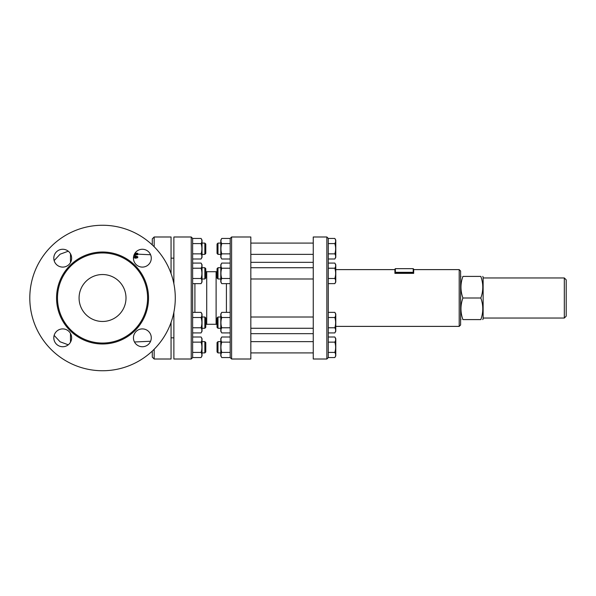 <?xml version="1.0" encoding="UTF-8"?>
<svg xmlns="http://www.w3.org/2000/svg" width="596" height="596" viewBox="0 0 596 596"><rect width="100%" height="100%" fill="white"/><g stroke="black" fill="none" stroke-linecap="round" stroke-linejoin="round"><path stroke-width="0.89" d="M135.024 253.114L136.238 253.166C138.175 253.285 138.175 253.352 136.238 253.345M136.261 257.271L134.733 256.533M137.736 254.038L137.736 253.3M133.579 256.63L135.568 257.159L137.736 256.682L137.736 257.703L135.672 258.224M135.568 257.159L135.568 258.195L133.459 257.621M134.465 254.045L136.901 253.918C138.197 253.695 137.751 253.538 135.568 253.449L134.8 253.456M137.736 256.682L133.884 255.416M136.901 254.872L136.901 253.918L137.736 253.732L137.736 254.678L134.018 255.028M70.484 333.432L70.484 342.208M70.484 253.792L70.484 262.568M102.542 274.532A23.468 23.468 0 0 1 126.002 298A23.468 23.468 0 0 1 102.542 321.467A23.468 23.468 0 0 1 79.074 298A23.468 23.468 0 0 1 102.542 274.532M413.684 269.608L413.684 272.961L413.684 269.139L413.684 269.608L459.203 269.608L459.203 326.392L335.779 326.392M413.684 272.968L413.684 273.37L394.91 273.37L394.91 272.968L413.684 272.968L413.214 272.32L395.379 272.32L394.91 272.961L394.91 269.139L394.91 269.608L335.779 269.608M459.203 326.392L460.611 324.984L460.611 271.016L459.203 269.608M335.779 338.64L335.779 355.909L334.833 357.555C335.898 355.842 335.898 354.128 334.833 352.415C335.898 348.988 335.898 345.561 334.833 342.134C335.898 340.42 335.898 338.714 334.833 337.001L335.779 338.64M328.269 332.918L334.833 332.918C335.898 331.205 335.898 329.491 334.833 327.778C335.898 324.351 335.898 320.924 334.833 317.497C335.898 315.783 335.898 314.07 334.833 312.364L328.269 312.364M334.833 312.364L335.779 314.003L335.779 331.272L334.833 332.918M328.269 283.636L334.833 283.636C335.898 281.93 335.898 280.217 334.833 278.503C335.898 275.076 335.898 271.649 334.833 268.222C335.898 266.509 335.898 264.795 334.833 263.082L328.269 263.082M334.833 263.082L335.779 264.728L335.779 281.997L334.833 283.636M328.269 258.999L334.833 258.999C335.898 257.286 335.898 255.58 334.833 253.866C335.898 250.439 335.898 247.012 334.833 243.585C335.898 241.872 335.898 240.158 334.833 238.445L328.269 238.445M334.833 258.999L335.779 257.36L335.779 240.091L334.833 238.445M328.269 327.778L334.833 327.778M328.269 317.497L334.833 317.497M328.269 268.222L334.833 268.222M328.269 278.503L334.833 278.503M328.269 243.585L334.833 243.585M328.269 253.866L334.833 253.866M328.269 357.555L334.833 357.555M328.269 352.415L334.833 352.415M328.269 342.134L334.833 342.134M328.269 337.001L334.833 337.001M217.987 248.726L217.987 243.094L217.048 244.032L217.048 253.419L217.987 254.358L217.987 248.726M217.987 278.243L217.987 267.731L217.048 268.669L217.048 278.056L217.987 278.995L217.987 278.243M217.987 328.269L217.987 317.005L217.048 317.944L217.048 327.331L217.987 328.269L220.803 328.269M221.749 243.585C220.676 247.012 220.676 250.439 221.749 253.866C220.676 255.58 220.676 257.286 221.749 258.999L220.803 257.36L220.803 240.091L221.749 238.445C220.676 240.158 220.676 241.872 221.749 243.585L230.19 243.585M230.19 263.082L221.749 263.082C220.676 264.795 220.676 266.509 221.749 268.222C220.676 271.649 220.676 275.076 221.749 278.503C220.676 280.217 220.676 281.93 221.749 283.636L230.19 283.636M221.749 283.636L220.803 281.997L220.803 264.728L221.749 263.082M230.19 312.364L221.749 312.364C220.676 314.07 220.676 315.783 221.749 317.497C220.676 320.924 220.676 324.351 221.749 327.778C220.676 329.491 220.676 331.205 221.749 332.918L230.19 332.918M221.749 332.918L220.803 331.272L220.803 314.003L221.749 312.364M230.19 238.445L221.749 238.445M230.19 268.222L221.749 268.222M230.19 278.503L221.749 278.503M230.19 317.497L221.749 317.497M230.19 327.778L221.749 327.778M230.19 253.866L221.749 253.866M230.19 258.999L221.749 258.999M217.987 352.906L217.987 341.642L217.048 342.581L217.048 351.968L217.987 352.906L220.803 352.906M230.19 337.001L221.749 337.001C220.676 338.714 220.676 340.42 221.749 342.134C220.676 345.561 220.676 348.988 221.749 352.415C220.676 354.128 220.676 355.842 221.749 357.555L230.19 357.555M221.749 337.001L220.803 338.64L220.803 355.909L221.749 357.555M230.19 352.415L221.749 352.415M230.19 342.134L221.749 342.134M204.845 317.757L204.845 328.269L205.784 327.331L205.784 317.944L204.845 317.005L204.845 317.757M204.845 267.731L204.845 278.995L205.784 278.056L205.784 268.669L204.845 267.731L202.029 267.731M204.845 243.094L204.845 254.358L205.784 253.419L205.784 244.032L204.845 243.094L202.029 243.094M201.083 312.364L202.029 314.003L202.029 331.272L201.083 332.918C202.156 331.205 202.156 329.491 201.083 327.778C202.156 324.351 202.156 320.924 201.083 317.497C202.156 315.783 202.156 314.07 201.083 312.364L192.642 312.364M201.083 263.082L202.029 264.728L202.029 281.997L201.083 283.636C202.156 281.93 202.156 280.217 201.083 278.503C202.156 275.076 202.156 271.649 201.083 268.222C202.156 266.509 202.156 264.795 201.083 263.082L192.642 263.082M192.642 258.999L201.083 258.999C202.156 257.286 202.156 255.58 201.083 253.866C202.156 250.439 202.156 247.012 201.083 243.585C202.156 241.872 202.156 240.158 201.083 238.445L192.642 238.445M201.083 258.999L202.029 257.36L202.029 240.091L201.083 238.445M192.642 317.497L201.083 317.497M192.642 327.778L201.083 327.778M192.642 268.222L201.083 268.222M192.642 332.918L201.083 332.918M192.642 283.636L201.083 283.636M192.642 278.503L201.083 278.503M192.642 253.866L201.083 253.866M192.642 243.585L201.083 243.585M204.845 347.274L204.845 352.906L205.784 351.968L205.784 342.581L204.845 341.642L204.845 347.274M201.083 337.001L202.029 338.64L202.029 355.909L201.083 357.555C202.156 355.842 202.156 354.128 201.083 352.415C202.156 348.988 202.156 345.561 201.083 342.134C202.156 340.42 202.156 338.714 201.083 337.001L192.642 337.001M192.642 352.415L201.083 352.415M192.642 357.555L201.083 357.555M192.642 342.134L201.083 342.134M564.323 298L564.323 318.041L566.2 316.163L566.2 279.837L564.323 277.959L564.323 298M462.913 276.41C460.321 283.607 460.321 290.803 462.913 298C460.321 305.197 460.321 312.393 462.913 319.59C460.321 319.59 460.321 319.59 462.913 319.59C460.321 319.59 460.321 319.59 462.913 319.59L480.83 319.59C483.423 312.393 483.423 305.197 480.83 298C483.423 290.803 483.423 283.607 480.83 276.41C483.423 276.41 483.423 276.41 480.83 276.41C483.423 276.41 483.423 276.41 480.83 276.41L462.913 276.41C460.321 276.41 460.321 276.41 462.913 276.41C460.321 276.41 460.321 276.41 462.913 276.41M462.913 298L480.83 298M480.83 319.59C483.423 319.59 483.423 319.59 480.83 319.59C483.423 319.59 483.423 319.59 480.83 319.59M482.753 276.41L483.132 277.073L483.132 318.927L482.753 319.59M326.861 298L326.861 359.008L328.269 357.6L328.269 238.4L326.861 236.992L326.861 298M326.861 359.008L313.25 359.008L313.25 236.992L326.861 236.992M217.048 324.47L216.11 324.284L216.11 271.716L217.048 271.53M230.19 298L230.19 357.6L231.598 359.008L231.598 236.992L230.19 238.4L230.19 298M216.11 324.284L206.723 324.284L206.723 271.716L205.784 271.53M192.642 298L192.642 238.4L191.234 236.992L191.234 359.008L192.642 357.6L192.642 298M231.598 359.008L250.834 359.008L250.834 236.992L231.598 236.992M173.876 283.756L173.876 236.992L191.234 236.992M191.234 359.008L173.876 359.008L173.876 312.244M152.285 244.926L152.285 238.869L152.285 244.926M152.285 351.074L152.285 357.131L154.163 359.008L154.163 349.249M171.059 273.571L171.059 236.992L154.163 236.992L152.285 238.869M154.163 359.008L171.059 359.008L171.059 322.429M57.492 298A45.05 45.05 0 0 0 125.063 337.016A45.05 45.05 0 0 0 125.063 258.984A45.05 45.05 0 0 0 57.492 298M29.8 298A72.742 72.742 0 0 1 102.542 225.258A72.742 72.742 0 0 1 175.284 298A72.742 72.742 0 0 1 102.542 370.742A72.742 72.742 0 0 1 29.8 298M133.444 337.82A8.918 8.918 0 0 1 142.362 328.903A8.918 8.918 0 0 1 151.28 337.82A8.918 8.918 0 0 1 142.362 346.738A8.918 8.918 0 0 1 133.444 337.82M62.722 328.903A8.918 8.918 0 0 1 71.639 337.82A8.918 8.918 0 0 1 62.722 346.738A8.918 8.918 0 0 1 53.804 337.82A8.918 8.918 0 0 1 62.722 328.903M71.639 258.18A8.918 8.918 0 0 1 62.722 267.097A8.918 8.918 0 0 1 53.804 258.18A8.918 8.918 0 0 1 62.722 249.262A8.918 8.918 0 0 1 71.639 258.18M142.362 267.097A8.918 8.918 0 0 1 133.444 258.18A8.918 8.918 0 0 1 142.362 249.262A8.918 8.918 0 0 1 151.28 258.18A8.918 8.918 0 0 1 142.362 267.097M395.379 272.32L395.379 268.669L413.214 268.669L413.214 272.32M226.413 283.636L226.413 312.364M194.907 312.364L194.907 283.636M154.163 246.751L154.163 236.992M148.531 298A45.989 45.989 0 0 0 102.542 252.011A45.989 45.989 0 0 0 56.553 298A45.989 45.989 0 0 0 102.542 343.989A45.989 45.989 0 0 0 148.531 298M150.587 254.745L137.736 254.157M150.587 341.255L134.48 341.992M68.272 344.801L60.084 341.784L54.139 335.392M68.272 251.199L60.084 254.216L54.139 260.608M250.834 254.358L313.25 254.358M250.834 243.094L313.25 243.094M250.834 278.995L313.25 278.995M250.834 267.731L313.25 267.731M250.834 328.269L313.25 328.269M250.834 317.005L313.25 317.005M250.834 352.906L313.25 352.906M250.834 341.642L313.25 341.642M220.803 243.094L217.987 243.094M220.803 254.358L217.987 254.358M220.803 267.731L217.987 267.731M220.803 278.995L217.987 278.995M220.803 317.005L217.987 317.005M220.803 341.642L217.987 341.642M202.029 328.269L204.845 328.269M202.029 317.005L204.845 317.005M202.029 278.995L204.845 278.995M202.029 254.358L204.845 254.358M202.029 352.906L204.845 352.906M202.029 341.642L204.845 341.642M483.132 318.041L564.323 318.041M483.132 277.959L564.323 277.959M460.611 318.927L460.991 319.59M460.611 277.073L460.991 276.41M413.214 268.669L413.684 269.139M395.379 268.669L394.91 269.139M250.834 333.663L313.25 333.663M250.834 262.337L313.25 262.337M206.723 324.284L205.784 324.47M216.11 271.716L206.723 271.716M171.059 337.843L173.876 337.843M171.059 258.157L173.876 258.157"/></g></svg>
